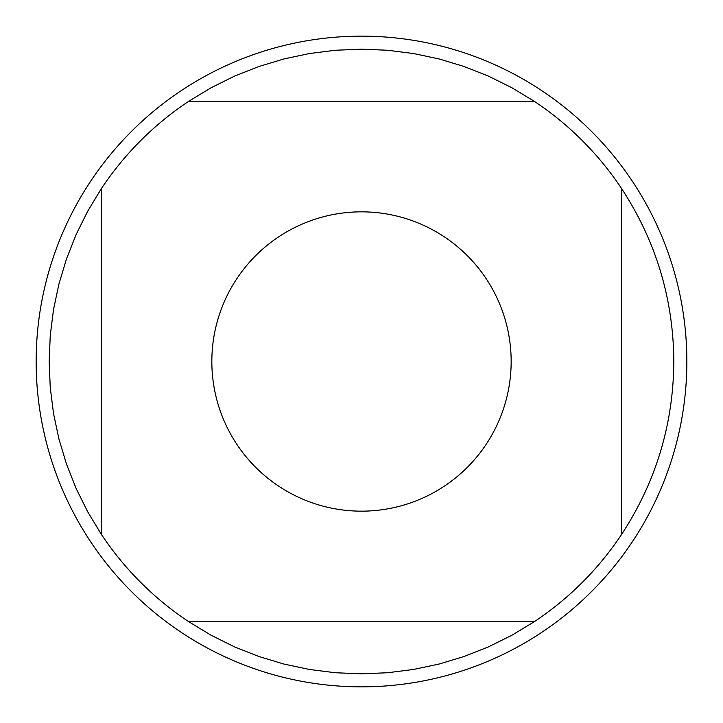 <?xml version="1.0" encoding="UTF-8"?>
<svg xmlns="http://www.w3.org/2000/svg" width="723" height="723" viewBox="0 0 723 723"><rect width="100%" height="100%" fill="white"/><g stroke="black" fill="none" stroke-linecap="round" stroke-linejoin="round"><path stroke-width="1.08" d="M686.85 361.5A325.35 325.35 0 0 1 361.5 686.85A325.35 325.35 0 0 1 36.15 361.5A325.35 325.35 0 0 1 361.5 36.15A325.35 325.35 0 0 1 686.85 361.5M511.161 361.5A149.661 149.661 0 0 0 318.301 218.21A149.661 149.661 0 0 0 236.783 444.229A149.661 149.661 0 0 0 511.161 361.5M534.152 101.22L511.794 87.7L488.387 76.096L464.094 66.498L439.078 58.952L413.52 53.529L387.6 50.258L361.5 49.164L335.4 50.258L309.48 53.529L283.922 58.952L258.906 66.498L234.614 76.096L211.206 87.7L188.848 101.22A312.336 312.336 0 0 0 101.22 188.848L87.7 211.206L76.096 234.614L66.498 258.906L58.952 283.922L53.529 309.48L50.258 335.4L49.164 361.5L50.258 387.6L53.529 413.52L58.952 439.078L66.498 464.094L76.096 488.387L87.7 511.794L101.22 534.152A312.336 312.336 0 0 0 188.848 621.78L211.206 635.3L234.614 646.904L258.906 656.502L283.922 664.048L309.48 669.471L335.4 672.742L361.5 673.836L387.6 672.742L413.52 669.471L439.078 664.048L464.094 656.502L488.387 646.904L511.794 635.3L534.152 621.78A312.336 312.336 0 0 0 621.78 534.152L621.78 188.848A312.336 312.336 0 0 0 534.152 101.22L188.848 101.22M101.22 188.848L101.22 534.152M188.848 621.78L534.152 621.78M621.78 534.152C656.014 481.69 673.366 424.139 673.836 361.5C673.366 298.861 656.014 241.31 621.78 188.848"/></g></svg>
